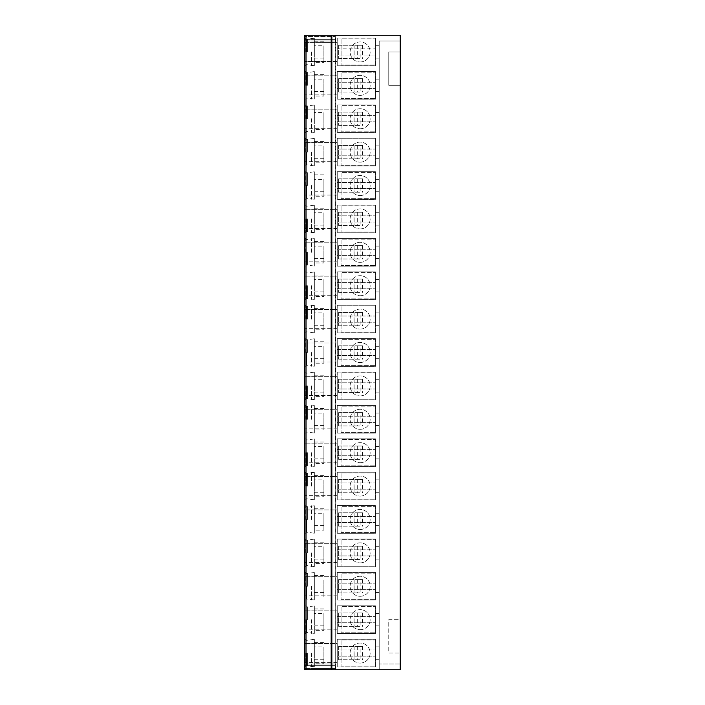 <?xml version="1.0" encoding="UTF-8"?>
<svg xmlns="http://www.w3.org/2000/svg" width="705" height="705" viewBox="0 0 705 705"><rect width="100%" height="100%" fill="white"/><g stroke="black" fill="none" stroke-linecap="round" stroke-linejoin="round"><path stroke-width="0.53" stroke-dasharray="3.52 2.64" d="M306.032 35.25L306.032 669.75L304.789 669.75L304.789 35.25L304.789 36.59L304.789 35.25L335.324 35.25L335.324 40.978L335.324 35.25L304.789 35.25L400.211 35.25L379.219 35.25L400.211 35.25L400.211 40.978L379.219 40.978L379.219 669.75L400.211 669.75L400.211 664.022L379.219 664.022L400.211 664.022L400.211 40.978L379.219 40.978L379.219 669.75L400.211 669.75L400.211 619.66L388.755 619.66L388.755 653.05L400.211 653.05L388.755 653.05L388.755 619.66L400.211 619.66L400.211 85.34L388.755 85.34L388.755 51.95L400.211 51.95L400.211 85.34L388.755 85.34L388.755 51.95L400.211 51.95L400.211 35.25L400.211 669.75L335.703 669.75L335.703 35.25M304.789 36.59L304.789 40.978L304.789 36.59L335.324 36.59L304.789 36.59M304.789 665.361L304.789 668.41L304.789 664.022L304.789 665.361L335.324 665.361L335.324 664.022L335.324 668.41L335.324 665.361L304.789 665.361M304.789 85.34L304.789 71.602L304.789 85.34M304.789 118.74L304.789 105.001L304.789 118.74M304.789 152.13L304.789 138.391L304.789 152.13M304.789 185.53L304.789 171.791L304.789 185.53M304.789 218.92L304.789 232.659L304.789 218.92M304.789 252.319L304.789 238.572L304.789 252.319M304.789 285.71L304.789 299.449L304.789 285.71M304.789 319.109L304.789 305.362L304.789 319.109M304.789 352.5L304.789 338.761L304.789 352.5M304.789 385.891L304.789 399.638L304.789 385.891M304.789 419.29L304.789 405.551L304.789 419.29M304.789 452.68L304.789 466.428L304.789 452.68M304.789 486.08L304.789 472.341L304.789 486.08M304.789 519.47L304.789 505.732L304.789 519.47M304.789 552.87L304.789 539.131L304.789 552.87M304.789 586.26L304.789 572.522L304.789 586.26M304.789 619.66L304.789 633.398L304.789 619.66M304.789 653.05L304.789 666.789L304.789 653.05M304.789 42.406L304.789 61.485L304.789 42.406L337.237 42.406L304.789 42.406M304.789 51.95L304.789 38.211L304.789 51.95M305.75 51.95L305.75 38.211L305.75 51.95M306.701 51.95L306.701 39.26L306.701 51.95M307.653 51.95L307.653 39.26L307.653 51.95M311.566 51.95L311.566 65.688L311.566 51.95M304.789 65.688L305.75 65.688L306.701 64.64L314.333 65.688L314.333 38.211L314.333 51.95L314.333 45.763L323.877 45.763L323.877 62.648L323.877 45.763M314.333 41.242L323.877 41.242M314.333 45.763L314.333 62.648L323.877 62.648M314.333 65.688L314.333 62.648M314.333 58.136L323.877 58.136M305.75 85.34L305.75 71.602L305.75 85.34M306.701 85.34L306.701 72.65L306.701 85.34M307.653 85.34L307.653 72.65L307.653 85.34M311.566 85.34L311.566 99.079L311.566 85.34M304.789 99.079L305.75 99.079L306.701 98.03L314.333 99.079L314.333 71.602L314.333 85.34L314.333 79.154L323.877 79.154L323.877 96.047L323.877 79.154M314.333 74.642L323.877 74.642M314.333 79.154L314.333 96.047L323.877 96.047M314.333 99.079L314.333 96.047M314.333 91.527L323.877 91.527M305.75 118.74L305.75 105.001L305.75 118.74M306.701 118.74L306.701 106.05L306.701 118.74M307.653 118.74L307.653 106.05L307.653 118.74M311.566 118.74L311.566 132.478L311.566 118.74M304.789 132.478L305.75 132.478L306.701 131.43L314.333 132.478L314.333 105.001L314.333 118.74L314.333 112.553L323.877 112.553L323.877 129.438L323.877 112.553M314.333 108.032L323.877 108.032M314.333 112.553L314.333 129.438L323.877 129.438M314.333 132.478L314.333 129.438M314.333 124.926L323.877 124.926M305.75 152.13L305.75 138.391L305.75 152.13M306.701 152.13L306.701 164.82L306.701 152.13M307.653 152.13L307.653 139.44L307.653 152.13M311.566 152.13L311.566 165.869L311.566 152.13M304.789 165.869L305.75 165.869L306.701 164.82L314.333 165.869L314.333 138.391L314.333 152.13L314.333 145.944L323.877 145.944L323.877 162.837L323.877 145.944M314.333 141.432L323.877 141.432M314.333 145.944L314.333 162.837L323.877 162.837M314.333 165.869L314.333 162.837M314.333 158.317L323.877 158.317M305.75 185.53L305.75 171.791L305.75 185.53M306.701 185.53L306.701 198.22L306.701 185.53M307.653 185.53L307.653 172.84L307.653 185.53M311.566 185.53L311.566 199.268L311.566 185.53M304.789 199.268L305.75 199.268L306.701 198.22L314.333 199.268L314.333 171.791L314.333 185.53L314.333 179.343L323.877 179.343L323.877 196.228L323.877 179.343M314.333 174.822L323.877 174.822M314.333 179.343L314.333 196.228L323.877 196.228M314.333 199.268L314.333 196.228M314.333 191.716L323.877 191.716M305.75 218.92L305.75 232.659L305.75 218.92M306.701 218.92L306.701 231.61L306.701 218.92M307.653 218.92L307.653 231.61L307.653 218.92M311.566 218.92L311.566 232.659L311.566 218.92M304.789 232.659L305.75 232.659L306.701 231.61L314.333 232.659L314.333 205.181L314.333 218.92L314.333 212.734L323.877 212.734L323.877 229.627L323.877 212.734M314.333 208.222L323.877 208.222M314.333 212.734L314.333 229.627L323.877 229.627M314.333 232.659L314.333 229.627M314.333 225.106L323.877 225.106M305.75 252.319L305.75 238.572L305.75 252.319M306.701 252.319L306.701 265.01L306.701 252.319M307.653 252.319L307.653 265.01L307.653 252.319M311.566 252.319L311.566 238.572L311.566 252.319M304.789 266.058L305.75 266.058L306.701 265.01L314.333 266.058L314.333 238.572L314.333 252.319L314.333 246.124L323.877 246.124L323.877 263.018L323.877 246.124M314.333 241.612L323.877 241.612M314.333 246.124L314.333 263.018L323.877 263.018M314.333 266.058L314.333 263.018M314.333 258.506L323.877 258.506M305.75 285.71L305.75 299.449L305.75 285.71M306.701 285.71L306.701 298.4L306.701 285.71M307.653 285.71L307.653 298.4L307.653 285.71M311.566 285.71L311.566 299.449L311.566 285.71M304.789 299.449L305.75 299.449L306.701 298.4L314.333 299.449L314.333 271.971L314.333 285.71L314.333 279.524L323.877 279.524L323.877 296.417L323.877 279.524M314.333 275.003L323.877 275.003M314.333 279.524L314.333 296.417L323.877 296.417M314.333 299.449L314.333 296.417M314.333 291.896L323.877 291.896M305.75 319.109L305.75 305.362L305.75 319.109M306.701 319.109L306.701 306.419L306.701 319.109M307.653 319.109L307.653 306.419L307.653 319.109M311.566 319.109L311.566 305.362L311.566 319.109M304.789 332.848L305.75 332.848L306.701 331.799L314.333 332.848L314.333 305.362L314.333 319.109L314.333 312.914L323.877 312.914L323.877 329.808L323.877 312.914M314.333 308.402L323.877 308.402M314.333 312.914L314.333 329.808L323.877 329.808M314.333 332.848L314.333 329.808M314.333 325.296L323.877 325.296M305.75 352.5L305.75 338.761L305.75 352.5M306.701 352.5L306.701 365.19L306.701 352.5M307.653 352.5L307.653 339.81L307.653 352.5M311.566 352.5L311.566 366.239L311.566 352.5M304.789 366.239L305.75 366.239L306.701 365.19L314.333 366.239L314.333 338.761L314.333 352.5L314.333 346.314L323.877 346.314L323.877 363.207L323.877 346.314M314.333 341.793L323.877 341.793M314.333 346.314L314.333 363.207L323.877 363.207M314.333 366.239L314.333 363.207M314.333 358.686L323.877 358.686M305.75 385.891L305.75 399.638L305.75 385.891M306.701 385.891L306.701 398.581L306.701 385.891M307.653 385.891L307.653 398.581L307.653 385.891M311.566 385.891L311.566 399.638L311.566 385.891M304.789 399.638L305.75 399.638L306.701 398.581L314.333 399.638L314.333 372.152L314.333 385.891L314.333 379.704L323.877 379.704L323.877 396.598L323.877 379.704M314.333 375.192L323.877 375.192M314.333 379.704L314.333 396.598L323.877 396.598M314.333 399.638L314.333 396.598M314.333 392.086L323.877 392.086M305.75 419.29L305.75 405.551L305.75 419.29M306.701 419.29L306.701 406.6L306.701 419.29M307.653 419.29L307.653 406.6L307.653 419.29M311.566 419.29L311.566 405.551L311.566 419.29M304.789 433.029L305.75 433.029L306.701 431.98L314.333 433.029L314.333 405.551L314.333 419.29L314.333 413.104L323.877 413.104L323.877 429.997L323.877 413.104M314.333 408.583L323.877 408.583M314.333 413.104L314.333 429.997L323.877 429.997M314.333 433.029L314.333 429.997M314.333 425.476L323.877 425.476M305.75 452.68L305.75 466.428L305.75 452.68M306.701 452.68L306.701 465.371L306.701 452.68M307.653 452.68L307.653 465.371L307.653 452.68M311.566 452.68L311.566 466.428L311.566 452.68M304.789 466.428L305.75 466.428L306.701 465.371L314.333 466.428L314.333 438.942L314.333 452.68L314.333 446.494L323.877 446.494L323.877 463.388L323.877 446.494M314.333 441.982L323.877 441.982M314.333 446.494L314.333 463.388L323.877 463.388M314.333 466.428L314.333 463.388M314.333 458.876L323.877 458.876M305.75 486.08L305.75 472.341L305.75 486.08M306.701 486.08L306.701 473.39L306.701 486.08M307.653 486.08L307.653 473.39L307.653 486.08M311.566 486.08L311.566 472.341L311.566 486.08M304.789 499.819L305.75 499.819L306.701 498.77L314.333 499.819L314.333 472.341L314.333 486.08L314.333 479.893L323.877 479.893L323.877 496.778L323.877 479.893M314.333 475.373L323.877 475.373M314.333 479.893L314.333 496.778L323.877 496.778M314.333 499.819L314.333 496.778M314.333 492.266L323.877 492.266M305.75 519.47L305.75 505.732L305.75 519.47M306.701 519.47L306.701 532.16L306.701 519.47M307.653 519.47L307.653 506.78L307.653 519.47M311.566 519.47L311.566 505.732L311.566 519.47M304.789 533.209L305.75 533.209L306.701 532.16L314.333 533.209L314.333 505.732L314.333 519.47L314.333 513.284L323.877 513.284L323.877 530.178L323.877 513.284M314.333 508.772L323.877 508.772M314.333 513.284L314.333 530.178L323.877 530.178M314.333 533.209L314.333 530.178M314.333 525.657L323.877 525.657M305.75 552.87L305.75 539.131L305.75 552.87M306.701 552.87L306.701 565.56L306.701 552.87M307.653 552.87L307.653 540.18L307.653 552.87M311.566 552.87L311.566 566.609L311.566 552.87M304.789 566.609L305.75 566.609L306.701 565.56L314.333 566.609L314.333 539.131L314.333 552.87L314.333 546.683L323.877 546.683L323.877 563.568L323.877 546.683M314.333 542.163L323.877 542.163M314.333 546.683L314.333 563.568L323.877 563.568M314.333 566.609L314.333 563.568M314.333 559.056L323.877 559.056M305.75 586.26L305.75 572.522L305.75 586.26M306.701 586.26L306.701 598.95L306.701 586.26M307.653 586.26L307.653 573.57L307.653 586.26M311.566 586.26L311.566 599.999L311.566 586.26M304.789 599.999L305.75 599.999L306.701 598.95L314.333 599.999L314.333 572.522L314.333 586.26L314.333 580.074L323.877 580.074L323.877 596.968L323.877 580.074M314.333 575.562L323.877 575.562M314.333 580.074L314.333 596.968L323.877 596.968M314.333 599.999L314.333 596.968M314.333 592.447L323.877 592.447M305.75 619.66L305.75 633.398L305.75 619.66M306.701 619.66L306.701 632.35L306.701 619.66M307.653 619.66L307.653 606.97L307.653 619.66M311.566 619.66L311.566 633.398L311.566 619.66M304.789 633.398L305.75 633.398L306.701 632.35L314.333 633.398L314.333 605.921L314.333 619.66L314.333 613.473L323.877 613.473L323.877 630.358L323.877 613.473M314.333 608.953L323.877 608.953M314.333 613.473L314.333 630.358L323.877 630.358M314.333 633.398L314.333 630.358M314.333 625.846L323.877 625.846M305.75 653.05L305.75 666.789L305.75 653.05M306.701 653.05L306.701 665.74L306.701 653.05M307.653 653.05L307.653 665.74L307.653 653.05M311.566 653.05L311.566 666.789L311.566 653.05M304.789 666.789L305.75 666.789L306.701 665.74L314.333 666.789L314.333 639.312L314.333 653.05L314.333 646.864L323.877 646.864L323.877 663.758L323.877 646.864M314.333 642.352L323.877 642.352M314.333 646.864L314.333 663.758L323.877 663.758M314.333 666.789L314.333 663.758M314.333 659.237L323.877 659.237M337.237 48.865L337.237 42.406L337.237 48.865L375.395 48.865L375.395 55.034L375.395 45.746L375.395 48.865L337.237 48.865L337.237 55.034L375.395 55.034L375.395 58.145L375.395 55.034L337.237 55.034L337.237 61.485L304.789 61.485L337.237 61.485L337.237 48.865M379.219 58.145L379.219 45.746L379.219 58.145L375.395 58.145M379.219 45.746L375.395 45.746M379.219 79.136L379.219 91.544L379.219 79.136L375.395 79.136L375.395 91.544L375.395 79.136M379.219 112.536L379.219 124.935L379.219 112.536L375.395 112.536L375.395 124.935L375.395 112.536M379.219 145.926L379.219 158.334L379.219 145.926L375.395 145.926L375.395 158.334L375.395 145.926M379.219 179.326L379.219 191.725L379.219 179.326L375.395 179.326L375.395 191.725L375.395 179.326M379.219 212.716L379.219 225.124L379.219 212.716L375.395 212.716L375.395 225.124L375.395 212.716M379.219 246.115L379.219 258.515L379.219 246.115L375.395 246.115L375.395 258.515L375.395 246.115M379.219 279.506L379.219 291.914L379.219 279.506L375.395 279.506L375.395 291.914L375.395 279.506M379.219 312.905L379.219 325.305L379.219 312.905L375.395 312.905L375.395 325.305L375.395 312.905M379.219 346.296L379.219 358.704L379.219 346.296L375.395 346.296L375.395 358.704L375.395 346.296M379.219 379.695L379.219 392.095L379.219 379.695L375.395 379.695L375.395 392.095L375.395 379.695M379.219 413.086L379.219 425.494L379.219 413.086L375.395 413.086L375.395 425.494L375.395 413.086M379.219 446.485L379.219 458.885L379.219 446.485L375.395 446.485L375.395 458.885L375.395 446.485M379.219 479.876L379.219 492.284L379.219 479.876L375.395 479.876L375.395 492.284L375.395 479.876M379.219 513.275L379.219 525.674L379.219 513.275L375.395 513.275L375.395 525.674L375.395 513.275M379.219 546.666L379.219 559.074L379.219 546.666L375.395 546.666L375.395 559.074L375.395 546.666M379.219 580.065L379.219 592.464L379.219 580.065L375.395 580.065L375.395 592.464L375.395 580.065M379.219 613.456L379.219 625.864L379.219 613.456L375.395 613.456L375.395 625.864L375.395 613.456M379.219 646.855L379.219 659.254L379.219 646.855L375.395 646.855L375.395 659.254L375.395 646.855M379.219 91.544L375.395 91.544M337.237 82.256L375.395 82.256L337.237 82.256L337.237 75.805L304.789 75.805L337.237 75.805L337.237 88.425L375.395 88.425L337.237 88.425L337.237 94.884L337.237 82.256M337.237 94.884L304.789 94.884L337.237 94.884M379.219 124.935L375.395 124.935M337.237 115.655L375.395 115.655L337.237 115.655L337.237 109.196L304.789 109.196L337.237 109.196L337.237 121.824L375.395 121.824L337.237 121.824L337.237 128.275L337.237 115.655M337.237 128.275L304.789 128.275L337.237 128.275M379.219 158.334L375.395 158.334M337.237 149.046L375.395 149.046L337.237 149.046L337.237 142.586L304.789 142.586L337.237 142.586L337.237 155.215L375.395 155.215L337.237 155.215L337.237 161.674L337.237 149.046M337.237 161.674L304.789 161.674L337.237 161.674M379.219 191.725L375.395 191.725M337.237 182.445L375.395 182.445L337.237 182.445L337.237 175.986L304.789 175.986L337.237 175.986L337.237 188.614L375.395 188.614L337.237 188.614L337.237 195.065L337.237 182.445M337.237 195.065L304.789 195.065L337.237 195.065M379.219 225.124L375.395 225.124M337.237 215.836L375.395 215.836L337.237 215.836L337.237 209.376L304.789 209.376L337.237 209.376L337.237 222.004L375.395 222.004L337.237 222.004L337.237 228.464L337.237 215.836M337.237 228.464L304.789 228.464L337.237 228.464M379.219 258.515L375.395 258.515M337.237 249.235L375.395 249.235L337.237 249.235L337.237 242.776L304.789 242.776L337.237 242.776L337.237 255.404L375.395 255.404L337.237 255.404L337.237 261.855L337.237 249.235M337.237 261.855L304.789 261.855L337.237 261.855M379.219 291.914L375.395 291.914M337.237 282.626L375.395 282.626L337.237 282.626L337.237 276.166L304.789 276.166L337.237 276.166L337.237 288.794L375.395 288.794L337.237 288.794L337.237 295.254L337.237 282.626M337.237 295.254L304.789 295.254L337.237 295.254M379.219 325.305L375.395 325.305M337.237 316.025L375.395 316.025L337.237 316.025L337.237 309.565L304.789 309.565L337.237 309.565L337.237 322.194L375.395 322.194L337.237 322.194L337.237 328.645L337.237 316.025M337.237 328.645L304.789 328.645L337.237 328.645M379.219 358.704L375.395 358.704M337.237 349.416L375.395 349.416L337.237 349.416L337.237 342.956L304.789 342.956L337.237 342.956L337.237 355.584L375.395 355.584L337.237 355.584L337.237 362.044L337.237 349.416M337.237 362.044L304.789 362.044L337.237 362.044M379.219 392.095L375.395 392.095M337.237 382.806L375.395 382.806L337.237 382.806L337.237 376.355L304.789 376.355L337.237 376.355L337.237 388.975L375.395 388.975L337.237 388.975L337.237 395.435L337.237 382.806M337.237 395.435L304.789 395.435L337.237 395.435M379.219 425.494L375.395 425.494M337.237 416.206L375.395 416.206L337.237 416.206L337.237 409.746L304.789 409.746L337.237 409.746L337.237 422.374L375.395 422.374L337.237 422.374L337.237 428.834L337.237 416.206M337.237 428.834L304.789 428.834L337.237 428.834M379.219 458.885L375.395 458.885M337.237 449.596L375.395 449.596L337.237 449.596L337.237 443.145L304.789 443.145L337.237 443.145L337.237 455.765L375.395 455.765L337.237 455.765L337.237 462.224L337.237 449.596M337.237 462.224L304.789 462.224L337.237 462.224M379.219 492.284L375.395 492.284M337.237 482.996L375.395 482.996L337.237 482.996L337.237 476.536L304.789 476.536L337.237 476.536L337.237 489.164L375.395 489.164L337.237 489.164L337.237 495.624L337.237 482.996M337.237 495.624L304.789 495.624L337.237 495.624M379.219 525.674L375.395 525.674M337.237 516.386L375.395 516.386L337.237 516.386L337.237 509.935L304.789 509.935L337.237 509.935L337.237 522.555L375.395 522.555L337.237 522.555L337.237 529.014L337.237 516.386M337.237 529.014L304.789 529.014L337.237 529.014M379.219 559.074L375.395 559.074M337.237 549.785L375.395 549.785L337.237 549.785L337.237 543.326L304.789 543.326L337.237 543.326L337.237 555.954L375.395 555.954L337.237 555.954L337.237 562.414L337.237 549.785M337.237 562.414L304.789 562.414L337.237 562.414M379.219 592.464L375.395 592.464M337.237 583.176L375.395 583.176L337.237 583.176L337.237 576.725L304.789 576.725L337.237 576.725L337.237 589.345L375.395 589.345L337.237 589.345L337.237 595.804L337.237 583.176M337.237 595.804L304.789 595.804L337.237 595.804M379.219 625.864L375.395 625.864M337.237 616.575L375.395 616.575L337.237 616.575L337.237 610.116L304.789 610.116L337.237 610.116L337.237 622.744L375.395 622.744L337.237 622.744L337.237 629.195L337.237 616.575M337.237 629.195L304.789 629.195L337.237 629.195M379.219 659.254L375.395 659.254M337.237 649.966L375.395 649.966L337.237 649.966L337.237 643.515L304.789 643.515L337.237 643.515L337.237 656.135L375.395 656.135L337.237 656.135L337.237 662.594L337.237 649.966M337.237 662.594L304.789 662.594L337.237 662.594M375.395 71.505L375.395 99.176L337.237 99.176L337.237 71.505L375.395 71.505L375.395 99.176L337.237 99.176L337.237 71.505L375.395 71.505M375.395 104.904L375.395 132.575L337.237 132.575L337.237 104.904L375.395 104.904L375.395 132.575L337.237 132.575L337.237 104.904L375.395 104.904M375.395 138.295L375.395 165.966L337.237 165.966L337.237 138.295L375.395 138.295L375.395 165.966L337.237 165.966L337.237 138.295L375.395 138.295M375.395 171.694L375.395 199.365L337.237 199.365L337.237 171.694L375.395 171.694L375.395 199.365L337.237 199.365L337.237 171.694L375.395 171.694M375.395 205.084L375.395 232.756L337.237 232.756L337.237 205.084L375.395 205.084L375.395 232.756L337.237 232.756L337.237 205.084L375.395 205.084M375.395 238.484L375.395 266.155L337.237 266.155L337.237 238.484L375.395 238.484L375.395 266.155L337.237 266.155L337.237 238.484L375.395 238.484M375.395 271.874L375.395 299.546L337.237 299.546L337.237 271.874L375.395 271.874L375.395 299.546L337.237 299.546L337.237 271.874L375.395 271.874M375.395 305.274L375.395 332.936L337.237 332.936L337.237 305.274L375.395 305.274L375.395 332.936L337.237 332.936L337.237 305.274L375.395 305.274M375.395 338.664L375.395 366.336L337.237 366.336L337.237 338.664L375.395 338.664L375.395 366.336L337.237 366.336L337.237 338.664L375.395 338.664M375.395 372.064L375.395 399.726L337.237 399.726L337.237 372.064L375.395 372.064L375.395 399.726L337.237 399.726L337.237 372.064L375.395 372.064M375.395 405.454L375.395 433.126L337.237 433.126L337.237 405.454L375.395 405.454L375.395 433.126L337.237 433.126L337.237 405.454L375.395 405.454M375.395 438.845L375.395 466.516L337.237 466.516L337.237 438.845L375.395 438.845L375.395 466.516L337.237 466.516L337.237 438.845L375.395 438.845M375.395 472.244L375.395 499.915L337.237 499.915L337.237 472.244L375.395 472.244L375.395 499.915L337.237 499.915L337.237 472.244L375.395 472.244M375.395 505.635L375.395 533.306L337.237 533.306L337.237 505.635L375.395 505.635L375.395 533.306L337.237 533.306L337.237 505.635L375.395 505.635M375.395 539.034L375.395 566.705L337.237 566.705L337.237 539.034L375.395 539.034L375.395 566.705L337.237 566.705L337.237 539.034L375.395 539.034M375.395 572.425L375.395 600.096L337.237 600.096L337.237 572.425L375.395 572.425L375.395 600.096L337.237 600.096L337.237 572.425L375.395 572.425M375.395 605.824L375.395 633.495L337.237 633.495L337.237 605.824L375.395 605.824L375.395 633.495L337.237 633.495L337.237 605.824L375.395 605.824M375.395 639.215L375.395 666.886L337.237 666.886L337.237 639.215L375.395 639.215L375.395 666.886L337.237 666.886L337.237 639.215L375.395 639.215M375.395 38.114L375.395 65.785L337.237 65.785L337.237 38.114L375.395 38.114L375.395 65.785L337.237 65.785L337.237 38.114L375.395 38.114M360.14 45.27L341.053 45.27L341.053 65.063L375.395 65.063L341.053 65.063L341.053 58.63L338.664 58.63L342.004 58.63L341.053 58.63L341.053 38.828L375.395 38.828L341.053 38.828L341.053 45.27L338.664 45.27L362.564 45.27L360.14 45.27L360.14 58.63L342.004 58.63L360.14 58.63M360.132 61.969A10.02 10.02 0 0 0 370.151 51.95A10.02 10.02 0 0 0 360.132 41.93A10.02 10.02 0 0 0 350.112 51.95A10.02 10.02 0 0 0 360.132 61.969A10.02 10.02 0 0 1 350.112 51.95A10.02 10.02 0 0 1 360.132 41.93A10.02 10.02 0 0 1 370.151 51.95A10.02 10.02 0 0 1 360.132 61.969M362.564 45.27L362.564 58.63M338.664 45.27L338.664 58.63L338.664 45.27M360.14 78.66L341.053 78.66L341.053 98.462L375.395 98.462L341.053 98.462L341.053 92.02L338.664 92.02L342.004 92.02L341.053 92.02L341.053 72.218L375.395 72.218L341.053 72.218L341.053 78.66L338.664 78.66L362.564 78.66L360.14 78.66L360.14 92.02L342.004 92.02L360.14 92.02M360.132 95.36A10.02 10.02 0 0 0 370.151 85.34A10.02 10.02 0 0 0 360.132 75.32A10.02 10.02 0 0 0 350.112 85.34A10.02 10.02 0 0 0 360.132 95.36A10.02 10.02 0 0 1 350.112 85.34A10.02 10.02 0 0 1 360.132 75.32A10.02 10.02 0 0 1 370.151 85.34A10.02 10.02 0 0 1 360.132 95.36M362.564 78.66L362.564 92.02M338.664 78.66L338.664 92.02L338.664 78.66M360.14 112.06L341.053 112.06L341.053 131.853L375.395 131.853L341.053 131.853L341.053 125.419L338.664 125.419L342.004 125.419L341.053 125.419L341.053 105.618L375.395 105.618L341.053 105.618L341.053 112.06L338.664 112.06L362.564 112.06L360.14 112.06L360.14 125.419L342.004 125.419L360.14 125.419M360.132 128.759A10.02 10.02 0 0 0 370.151 118.74A10.02 10.02 0 0 0 360.132 108.72A10.02 10.02 0 0 0 350.112 118.74A10.02 10.02 0 0 0 360.132 128.759A10.02 10.02 0 0 1 350.112 118.74A10.02 10.02 0 0 1 360.132 108.72A10.02 10.02 0 0 1 370.151 118.74A10.02 10.02 0 0 1 360.132 128.759M362.564 112.06L362.564 125.419M338.664 112.06L338.664 125.419L338.664 112.06M360.14 145.45L341.053 145.45L341.053 165.252L375.395 165.252L341.053 165.252L341.053 158.81L338.664 158.81L342.004 158.81L341.053 158.81L341.053 139.008L375.395 139.008L341.053 139.008L341.053 145.45L338.664 145.45L362.564 145.45L360.14 145.45L360.14 158.81L342.004 158.81L360.14 158.81M360.132 162.15A10.02 10.02 0 0 0 370.151 152.13A10.02 10.02 0 0 0 360.132 142.11A10.02 10.02 0 0 0 350.112 152.13A10.02 10.02 0 0 0 360.132 162.15A10.02 10.02 0 0 1 350.112 152.13A10.02 10.02 0 0 1 360.132 142.11A10.02 10.02 0 0 1 370.151 152.13A10.02 10.02 0 0 1 360.132 162.15M362.564 145.45L362.564 158.81M338.664 145.45L338.664 158.81L338.664 145.45M360.14 178.85L341.053 178.85L341.053 198.643L375.395 198.643L341.053 198.643L341.053 192.209L338.664 192.209L342.004 192.209L341.053 192.209L341.053 172.408L375.395 172.408L341.053 172.408L341.053 178.85L338.664 178.85L362.564 178.85L360.14 178.85L360.14 192.209L342.004 192.209L360.14 192.209M360.132 195.541A10.02 10.02 0 0 0 370.151 185.53A10.02 10.02 0 0 0 360.132 175.51A10.02 10.02 0 0 0 350.112 185.53A10.02 10.02 0 0 0 360.132 195.541A10.02 10.02 0 0 1 350.112 185.53A10.02 10.02 0 0 1 360.132 175.51A10.02 10.02 0 0 1 370.151 185.53A10.02 10.02 0 0 1 360.132 195.541M362.564 178.85L362.564 192.209M338.664 178.85L338.664 192.209L338.664 178.85M360.14 212.24L341.053 212.24L341.053 232.042L375.395 232.042L341.053 232.042L341.053 225.6L338.664 225.6L342.004 225.6L341.053 225.6L341.053 205.798L375.395 205.798L341.053 205.798L341.053 212.24L338.664 212.24L362.564 212.24L360.14 212.24L360.14 225.6L342.004 225.6L360.14 225.6M360.132 228.94A10.02 10.02 0 0 0 370.151 218.92A10.02 10.02 0 0 0 360.132 208.9A10.02 10.02 0 0 0 350.112 218.92A10.02 10.02 0 0 0 360.132 228.94A10.02 10.02 0 0 1 350.112 218.92A10.02 10.02 0 0 1 360.132 208.9A10.02 10.02 0 0 1 370.151 218.92A10.02 10.02 0 0 1 360.132 228.94M362.564 212.24L362.564 225.6M338.664 212.24L338.664 225.6L338.664 212.24M360.14 245.64L341.053 245.64L341.053 265.433L375.395 265.433L341.053 265.433L341.053 258.991L338.664 258.991L342.004 258.991L341.053 258.991L341.053 239.198L375.395 239.198L341.053 239.198L341.053 245.64L338.664 245.64L362.564 245.64L360.14 245.64L360.14 258.991L342.004 258.991L360.14 258.991M360.132 262.33A10.02 10.02 0 0 0 370.151 252.319A10.02 10.02 0 0 0 360.132 242.3A10.02 10.02 0 0 0 350.112 252.319A10.02 10.02 0 0 0 360.132 262.33A10.02 10.02 0 0 1 350.112 252.319A10.02 10.02 0 0 1 360.132 242.3A10.02 10.02 0 0 1 370.151 252.319A10.02 10.02 0 0 1 360.132 262.33M362.564 245.64L362.564 258.991M338.664 245.64L338.664 258.991L338.664 245.64M360.14 279.03L341.053 279.03L341.053 298.832L375.395 298.832L341.053 298.832L341.053 292.39L338.664 292.39L342.004 292.39L341.053 292.39L341.053 272.588L375.395 272.588L341.053 272.588L341.053 279.03L338.664 279.03L362.564 279.03L360.14 279.03L360.14 292.39L342.004 292.39L360.14 292.39M360.132 295.73A10.02 10.02 0 0 0 370.151 285.71A10.02 10.02 0 0 0 360.132 275.69A10.02 10.02 0 0 0 350.112 285.71A10.02 10.02 0 0 0 360.132 295.73A10.02 10.02 0 0 1 350.112 285.71A10.02 10.02 0 0 1 360.132 275.69A10.02 10.02 0 0 1 370.151 285.71A10.02 10.02 0 0 1 360.132 295.73M362.564 279.03L362.564 292.39M338.664 279.03L338.664 292.39L338.664 279.03M360.14 312.43L341.053 312.43L341.053 332.222L375.395 332.222L341.053 332.222L341.053 325.781L338.664 325.781L342.004 325.781L341.053 325.781L341.053 305.988L375.395 305.988L341.053 305.988L341.053 312.43L338.664 312.43L362.564 312.43L360.14 312.43L360.14 325.781L342.004 325.781L360.14 325.781M360.132 329.12A10.02 10.02 0 0 0 370.151 319.109A10.02 10.02 0 0 0 360.132 309.09A10.02 10.02 0 0 0 350.112 319.109A10.02 10.02 0 0 0 360.132 329.12A10.02 10.02 0 0 1 350.112 319.109A10.02 10.02 0 0 1 360.132 309.09A10.02 10.02 0 0 1 370.151 319.109A10.02 10.02 0 0 1 360.132 329.12M362.564 312.43L362.564 325.781M338.664 312.43L338.664 325.781L338.664 312.43M360.14 345.82L341.053 345.82L341.053 365.622L375.395 365.622L341.053 365.622L341.053 359.18L338.664 359.18L342.004 359.18L341.053 359.18L341.053 339.378L375.395 339.378L341.053 339.378L341.053 345.82L338.664 345.82L362.564 345.82L360.14 345.82L360.14 359.18L342.004 359.18L360.14 359.18M360.132 362.52A10.02 10.02 0 0 0 370.151 352.5A10.02 10.02 0 0 0 360.132 342.48A10.02 10.02 0 0 0 350.112 352.5A10.02 10.02 0 0 0 360.132 362.52A10.02 10.02 0 0 1 350.112 352.5A10.02 10.02 0 0 1 360.132 342.48A10.02 10.02 0 0 1 370.151 352.5A10.02 10.02 0 0 1 360.132 362.52M362.564 345.82L362.564 359.18M338.664 345.82L338.664 359.18L338.664 345.82M360.14 379.219L341.053 379.219L341.053 399.012L375.395 399.012L341.053 399.012L341.053 392.57L338.664 392.57L342.004 392.57L341.053 392.57L341.053 372.778L375.395 372.778L341.053 372.778L341.053 379.219L338.664 379.219L362.564 379.219L360.14 379.219L360.14 392.57L342.004 392.57L360.14 392.57M360.132 395.91A10.02 10.02 0 0 0 370.151 385.891A10.02 10.02 0 0 0 360.132 375.88A10.02 10.02 0 0 0 350.112 385.891A10.02 10.02 0 0 0 360.132 395.91A10.02 10.02 0 0 1 350.112 385.891A10.02 10.02 0 0 1 360.132 375.88A10.02 10.02 0 0 1 370.151 385.891A10.02 10.02 0 0 1 360.132 395.91M362.564 379.219L362.564 392.57M338.664 379.219L338.664 392.57L338.664 379.219M360.14 412.61L341.053 412.61L341.053 432.412L375.395 432.412L341.053 432.412L341.053 425.97L338.664 425.97L342.004 425.97L341.053 425.97L341.053 406.168L375.395 406.168L341.053 406.168L341.053 412.61L338.664 412.61L362.564 412.61L360.14 412.61L360.14 425.97L342.004 425.97L360.14 425.97M360.132 429.31A10.02 10.02 0 0 0 370.151 419.29A10.02 10.02 0 0 0 360.132 409.27A10.02 10.02 0 0 0 350.112 419.29A10.02 10.02 0 0 0 360.132 429.31A10.02 10.02 0 0 1 350.112 419.29A10.02 10.02 0 0 1 360.132 409.27A10.02 10.02 0 0 1 370.151 419.29A10.02 10.02 0 0 1 360.132 429.31M362.564 412.61L362.564 425.97M338.664 412.61L338.664 425.97L338.664 412.61M360.14 446.009L341.053 446.009L341.053 465.802L375.395 465.802L341.053 465.802L341.053 459.36L338.664 459.36L342.004 459.36L341.053 459.36L341.053 439.567L375.395 439.567L341.053 439.567L341.053 446.009L338.664 446.009L362.564 446.009L360.14 446.009L360.14 459.36L342.004 459.36L360.14 459.36M360.132 462.7A10.02 10.02 0 0 0 370.151 452.68A10.02 10.02 0 0 0 360.132 442.669A10.02 10.02 0 0 0 350.112 452.68A10.02 10.02 0 0 0 360.132 462.7A10.02 10.02 0 0 1 350.112 452.68A10.02 10.02 0 0 1 360.132 442.669A10.02 10.02 0 0 1 370.151 452.68A10.02 10.02 0 0 1 360.132 462.7M362.564 446.009L362.564 459.36M338.664 446.009L338.664 459.36L338.664 446.009M360.14 479.4L341.053 479.4L341.053 499.202L375.395 499.202L341.053 499.202L341.053 492.76L338.664 492.76L342.004 492.76L341.053 492.76L341.053 472.958L375.395 472.958L341.053 472.958L341.053 479.4L338.664 479.4L362.564 479.4L360.14 479.4L360.14 492.76L342.004 492.76L360.14 492.76M360.132 496.1A10.02 10.02 0 0 0 370.151 486.08A10.02 10.02 0 0 0 360.132 476.06A10.02 10.02 0 0 0 350.112 486.08A10.02 10.02 0 0 0 360.132 496.1A10.02 10.02 0 0 1 350.112 486.08A10.02 10.02 0 0 1 360.132 476.06A10.02 10.02 0 0 1 370.151 486.08A10.02 10.02 0 0 1 360.132 496.1M362.564 479.4L362.564 492.76M338.664 479.4L338.664 492.76L338.664 479.4M360.14 512.791L341.053 512.791L341.053 532.592L375.395 532.592L341.053 532.592L341.053 526.15L338.664 526.15L342.004 526.15L341.053 526.15L341.053 506.357L375.395 506.357L341.053 506.357L341.053 512.791L338.664 512.791L362.564 512.791L360.14 512.791L360.14 526.15L342.004 526.15L360.14 526.15M360.132 529.49A10.02 10.02 0 0 0 370.151 519.47A10.02 10.02 0 0 0 360.132 509.459A10.02 10.02 0 0 0 350.112 519.47A10.02 10.02 0 0 0 360.132 529.49A10.02 10.02 0 0 1 350.112 519.47A10.02 10.02 0 0 1 360.132 509.459A10.02 10.02 0 0 1 370.151 519.47A10.02 10.02 0 0 1 360.132 529.49M362.564 512.791L362.564 526.15M338.664 512.791L338.664 526.15L338.664 512.791M360.14 546.19L341.053 546.19L341.053 565.992L375.395 565.992L341.053 565.992L341.053 559.55L338.664 559.55L342.004 559.55L341.053 559.55L341.053 539.748L375.395 539.748L341.053 539.748L341.053 546.19L338.664 546.19L362.564 546.19L360.14 546.19L360.14 559.55L342.004 559.55L360.14 559.55M360.132 562.89A10.02 10.02 0 0 0 370.151 552.87A10.02 10.02 0 0 0 360.132 542.85A10.02 10.02 0 0 0 350.112 552.87A10.02 10.02 0 0 0 360.132 562.89A10.02 10.02 0 0 1 350.112 552.87A10.02 10.02 0 0 1 360.132 542.85A10.02 10.02 0 0 1 370.151 552.87A10.02 10.02 0 0 1 360.132 562.89M362.564 546.19L362.564 559.55M338.664 546.19L338.664 559.55L338.664 546.19M360.14 579.58L341.053 579.58L341.053 599.382L375.395 599.382L341.053 599.382L341.053 592.94L338.664 592.94L342.004 592.94L341.053 592.94L341.053 573.147L375.395 573.147L341.053 573.147L341.053 579.58L338.664 579.58L362.564 579.58L360.14 579.58L360.14 592.94L342.004 592.94L360.14 592.94M360.132 596.28A10.02 10.02 0 0 0 370.151 586.26A10.02 10.02 0 0 0 360.132 576.241A10.02 10.02 0 0 0 350.112 586.26A10.02 10.02 0 0 0 360.132 596.28A10.02 10.02 0 0 1 350.112 586.26A10.02 10.02 0 0 1 360.132 576.241A10.02 10.02 0 0 1 370.151 586.26A10.02 10.02 0 0 1 360.132 596.28M362.564 579.58L362.564 592.94M338.664 579.58L338.664 592.94L338.664 579.58M360.14 612.98L341.053 612.98L341.053 632.782L375.395 632.782L341.053 632.782L341.053 626.34L338.664 626.34L342.004 626.34L341.053 626.34L341.053 606.538L375.395 606.538L341.053 606.538L341.053 612.98L338.664 612.98L362.564 612.98L360.14 612.98L360.14 626.34L342.004 626.34L360.14 626.34M360.132 629.68A10.02 10.02 0 0 0 370.151 619.66A10.02 10.02 0 0 0 360.132 609.64A10.02 10.02 0 0 0 350.112 619.66A10.02 10.02 0 0 0 360.132 629.68A10.02 10.02 0 0 1 350.112 619.66A10.02 10.02 0 0 1 360.132 609.64A10.02 10.02 0 0 1 370.151 619.66A10.02 10.02 0 0 1 360.132 629.68M362.564 612.98L362.564 626.34M338.664 612.98L338.664 626.34L338.664 612.98M360.14 646.37L341.053 646.37L341.053 666.172L375.395 666.172L341.053 666.172L341.053 659.73L338.664 659.73L342.004 659.73L341.053 659.73L341.053 639.937L375.395 639.937L341.053 639.937L341.053 646.37L338.664 646.37L362.564 646.37L360.14 646.37L360.14 659.73L342.004 659.73L360.14 659.73M360.132 663.07A10.02 10.02 0 0 0 370.151 653.05A10.02 10.02 0 0 0 360.132 643.03A10.02 10.02 0 0 0 350.112 653.05A10.02 10.02 0 0 0 360.132 663.07A10.02 10.02 0 0 1 350.112 653.05A10.02 10.02 0 0 1 360.132 643.03A10.02 10.02 0 0 1 370.151 653.05A10.02 10.02 0 0 1 360.132 663.07M362.564 646.37L362.564 659.73M338.664 646.37L338.664 659.73L338.664 646.37M335.324 35.25L335.703 669.75M306.032 669.75L335.324 669.75L335.324 668.41L335.324 669.75L304.789 669.75L335.324 669.75M304.789 664.022L335.324 664.022L304.789 664.022M304.789 40.978L335.324 40.978L304.789 40.978M342.004 45.27L342.004 58.63L342.004 45.27M354.007 45.27L354.007 58.63L354.007 45.27M354.941 45.27L354.941 58.63M357.285 45.27L357.285 58.63M342.004 78.66L342.004 92.02L342.004 78.66M354.007 78.66L354.007 92.02L354.007 78.66M354.941 78.66L354.941 92.02M357.285 78.66L357.285 92.02M342.004 112.06L342.004 125.419L342.004 112.06M354.007 112.06L354.007 125.419L354.007 112.06M354.941 112.06L354.941 125.419M357.285 112.06L357.285 125.419M342.004 145.45L342.004 158.81L342.004 145.45M354.007 145.45L354.007 158.81L354.007 145.45M354.941 145.45L354.941 158.81M357.285 145.45L357.285 158.81M342.004 178.85L342.004 192.209L342.004 178.85M354.007 178.85L354.007 192.209L354.007 178.85M354.941 178.85L354.941 192.209M357.285 178.85L357.285 192.209M342.004 212.24L342.004 225.6L342.004 212.24M354.007 212.24L354.007 225.6L354.007 212.24M354.941 212.24L354.941 225.6M357.285 212.24L357.285 225.6M342.004 245.64L342.004 258.991L342.004 245.64M354.007 245.64L354.007 258.991L354.007 245.64M354.941 245.64L354.941 258.991M357.285 245.64L357.285 258.991M342.004 279.03L342.004 292.39L342.004 279.03M354.007 279.03L354.007 292.39L354.007 279.03M354.941 279.03L354.941 292.39M357.285 279.03L357.285 292.39M342.004 312.43L342.004 325.781L342.004 312.43M354.007 312.43L354.007 325.781L354.007 312.43M354.941 312.43L354.941 325.781M357.285 312.43L357.285 325.781M342.004 345.82L342.004 359.18L342.004 345.82M354.007 345.82L354.007 359.18L354.007 345.82M354.941 345.82L354.941 359.18M357.285 345.82L357.285 359.18M342.004 379.219L342.004 392.57L342.004 379.219M354.007 379.219L354.007 392.57L354.007 379.219M354.941 379.219L354.941 392.57M357.285 379.219L357.285 392.57M342.004 412.61L342.004 425.97L342.004 412.61M354.007 412.61L354.007 425.97L354.007 412.61M354.941 412.61L354.941 425.97M357.285 412.61L357.285 425.97M342.004 446.009L342.004 459.36L342.004 446.009M354.007 446.009L354.007 459.36L354.007 446.009M354.941 446.009L354.941 459.36M357.285 446.009L357.285 459.36M342.004 479.4L342.004 492.76L342.004 479.4M354.007 479.4L354.007 492.76L354.007 479.4M354.941 479.4L354.941 492.76M357.285 479.4L357.285 492.76M342.004 512.791L342.004 526.15L342.004 512.791M354.007 512.791L354.007 526.15L354.007 512.791M354.941 512.791L354.941 526.15M357.285 512.791L357.285 526.15M342.004 546.19L342.004 559.55L342.004 546.19M354.007 546.19L354.007 559.55L354.007 546.19M354.941 546.19L354.941 559.55M357.285 546.19L357.285 559.55M342.004 579.58L342.004 592.94L342.004 579.58M354.007 579.58L354.007 592.94L354.007 579.58M354.941 579.58L354.941 592.94M357.285 579.58L357.285 592.94M342.004 612.98L342.004 626.34L342.004 612.98M354.007 612.98L354.007 626.34L354.007 612.98M354.941 612.98L354.941 626.34M357.285 612.98L357.285 626.34M342.004 646.37L342.004 659.73L342.004 646.37M354.007 646.37L354.007 659.73L354.007 646.37M354.941 646.37L354.941 659.73M357.285 646.37L357.285 659.73M331.852 35.25L331.852 669.75M331.183 35.25L331.183 669.75M304.789 668.41L335.324 668.41L304.789 668.41M304.789 39.639L335.324 39.639L304.789 39.639M304.789 38.211L305.75 38.211L306.701 39.26L314.333 38.211M304.789 71.602L305.75 71.602L306.701 72.65L314.333 71.602M304.789 105.001L305.75 105.001L306.701 106.05L314.333 105.001M304.789 138.391L305.75 138.391L306.701 139.44L314.333 138.391M304.789 171.791L305.75 171.791L306.701 172.84L314.333 171.791M304.789 205.181L305.75 205.181L306.701 206.23L314.333 205.181M304.789 238.572L305.75 238.572L306.701 239.63L314.333 238.572M304.789 271.971L305.75 271.971L306.701 273.02L314.333 271.971M304.789 305.362L305.75 305.362L306.701 306.419L314.333 305.362M304.789 338.761L305.75 338.761L306.701 339.81L314.333 338.761M304.789 372.152L305.75 372.152L306.701 373.201L314.333 372.152M304.789 405.551L305.75 405.551L306.701 406.6L314.333 405.551M304.789 438.942L305.75 438.942L306.701 439.99L314.333 438.942M304.789 472.341L305.75 472.341L306.701 473.39L314.333 472.341M304.789 505.732L305.75 505.732L306.701 506.78L314.333 505.732M304.789 539.131L305.75 539.131L306.701 540.18L314.333 539.131M304.789 572.522L305.75 572.522L306.701 573.57L314.333 572.522M304.789 605.921L305.75 605.921L306.701 606.97L314.333 605.921M304.789 639.312L305.75 639.312L306.701 640.36L314.333 639.312"/><path stroke-width="1.06" d="M400.211 35.25L304.789 35.25L304.789 669.75L400.211 669.75L400.211 35.25M306.032 35.25L306.032 669.75M331.183 35.25L331.183 669.75M331.852 35.25L331.852 669.75"/></g></svg>
